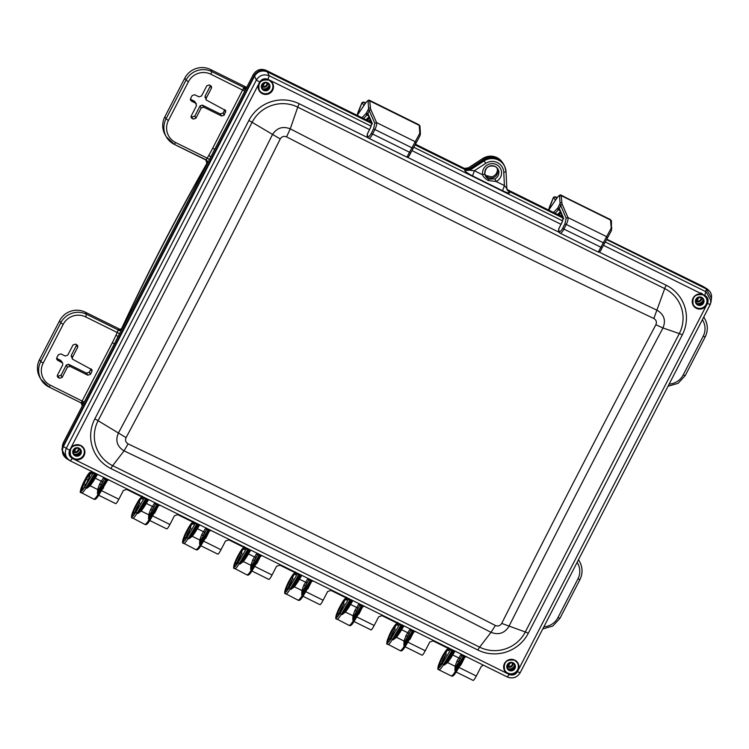 <?xml version="1.0" encoding="UTF-8"?>
<svg xmlns="http://www.w3.org/2000/svg" width="749" height="749" viewBox="0 0 749 749"><rect width="100%" height="100%" fill="white"/><g stroke="black" fill="none" stroke-linecap="round" stroke-linejoin="round"><path stroke-width="1.12" d="M488.657 179.151C486.298 177.588 485.034 175.856 484.865 173.965L484.865 173.965A7.087 6.956 -29.4 0 1 496.84 167.682L496.84 167.682A7.087 6.956 -29.4 0 1 494.874 178.917L488.657 179.151L488.292 180.556C485.052 178.608 483.161 176.698 482.637 174.817L484.865 173.974C485.23 167.42 488.629 164.902 495.07 166.418L496.84 167.682M484.828 173.721A6.713 6.582 150.6 0 0 496.306 175.556A6.713 6.582 150.6 0 0 496.334 167.224M263.676 90.376A4.325 4.251 150.6 0 0 269.481 88.448A4.325 4.251 150.6 0 0 267.618 82.736A4.325 4.251 150.6 0 0 261.813 84.665A4.325 4.251 150.6 0 0 263.676 90.376M263.882 89.777A3.754 3.679 150.6 0 0 268.863 84.618A3.754 3.679 150.6 0 0 262.908 83.925A3.754 3.679 150.6 0 0 263.882 89.777M268.694 84.356A3.754 3.679 -29.4 0 1 262.187 88.026M697.731 305.04A4.325 4.251 150.6 0 0 703.526 303.102A4.325 4.251 150.6 0 0 701.673 297.39A4.325 4.251 150.6 0 0 695.868 299.319A4.325 4.251 150.6 0 0 697.731 305.04M697.937 304.431A3.754 3.679 150.6 0 0 702.918 299.272A3.754 3.679 150.6 0 0 696.963 298.579A3.754 3.679 150.6 0 0 697.937 304.431M702.749 299.01A3.754 3.679 -29.4 0 1 696.242 302.68M509.133 670.43A4.325 4.251 150.6 0 0 514.938 668.501A4.325 4.251 150.6 0 0 513.084 662.781A4.325 4.251 150.6 0 0 507.279 664.709A4.325 4.251 150.6 0 0 509.133 670.43M509.348 669.821A3.754 3.679 150.6 0 0 514.32 664.663A3.754 3.679 150.6 0 0 508.374 663.97A3.754 3.679 150.6 0 0 509.348 669.821M514.151 664.4A3.754 3.679 -29.4 0 1 507.644 668.071M75.078 455.776A4.325 4.251 150.6 0 0 80.883 453.838A4.325 4.251 150.6 0 0 79.029 448.127A4.325 4.251 150.6 0 0 73.224 450.055A4.325 4.251 150.6 0 0 75.078 455.776M75.293 455.167A3.754 3.679 150.6 0 0 80.265 450.009A3.754 3.679 150.6 0 0 74.32 449.316A3.754 3.679 150.6 0 0 75.293 455.167M80.106 449.746A3.754 3.679 -29.4 0 1 73.589 453.417M445.664 653.1L445.739 653.184C447.574 652.501 439.785 667.593 439.991 664.307C438.38 665.103 446.17 650.01 445.739 653.184L447.584 649.608L449.437 649.065M397.663 622.447L398.234 624.226L401.015 625.181L392.345 639.515L391.25 638.317C389.087 641.809 387.692 643.241 387.083 642.623L388.928 639.056C387.317 639.852 395.107 624.76 394.667 627.924L396.511 624.348L398.374 623.805M394.601 627.849L394.667 627.924C396.511 627.25 388.722 642.342 388.928 639.056L389.012 639.14M346.6 597.196L347.171 598.975L349.952 599.93L341.282 614.264L340.186 613.057C338.014 616.558 336.629 617.991 336.02 617.373L337.855 613.806C336.254 614.592 344.034 599.509 343.604 602.673L345.448 599.097L347.311 598.554M343.538 602.599L343.604 602.673C345.448 601.999 337.659 617.082 337.855 613.806L337.949 613.89M295.527 571.936L296.108 573.725L298.888 574.67L290.219 589.004L289.123 587.806C286.951 591.298 285.566 592.74 284.948 592.122L286.792 588.555C285.182 589.341 292.971 574.249 292.541 577.423L294.385 573.846L296.239 573.303M292.466 577.348L292.541 577.423C294.376 576.739 286.595 591.832 286.792 588.555L286.886 588.639M244.464 546.686L245.035 548.465L247.816 549.42L239.156 563.754L238.051 562.555C235.888 566.047 234.503 567.48 233.885 566.862L235.729 563.295C234.119 564.091 241.908 548.998 241.478 552.163L243.322 548.596L245.176 548.053M241.403 552.088L241.478 552.163C243.313 551.489 235.523 566.581 235.729 563.295L235.823 563.379M193.401 521.435L193.972 523.214L196.753 524.169L188.083 538.503L186.988 537.295C184.825 540.797 183.43 542.229 182.822 541.611L184.666 538.044C183.056 538.831 190.845 523.748 190.405 526.912L192.25 523.336L194.113 522.793M190.34 526.837L190.405 526.912C192.25 526.238 184.46 541.321 184.666 538.044L184.75 538.128M142.338 496.184L142.909 497.963L145.69 498.909L137.02 513.252L135.925 512.044C133.753 515.537 132.367 516.979 131.758 516.361L133.603 512.793C131.993 513.58 139.782 498.488 139.342 501.661L141.187 498.085L143.05 497.542M139.277 501.587L139.342 501.661C141.187 500.987 133.397 516.07 133.603 512.793L133.687 512.878M251.87 565.486L257.581 554.934L259.313 555.103L250.643 569.437L251.87 565.486L250.859 565.289L250.643 569.437L251.364 569.792C249.454 573.2 247.985 574.876 246.973 574.829M252.741 559.962L256.944 553.146L257.581 554.934L254.051 560.776L252.741 559.962L250.859 565.289L243.359 561.572L239.877 564.109L242.713 560.964L243.359 561.572L246.636 556.938L245.56 556.582L242.713 560.964M248.228 548.867L247.816 549.42L248.34 549.682L239.877 564.109L239.156 563.754C236.834 567.592 235.27 569.221 234.465 568.641L233.885 566.862C232.546 565.373 242.348 546.274 243.285 548.54L244.268 549.672L245.035 548.465M244.989 547.856C243.725 546.929 242.414 547.734 237.667 556.301C232.892 565.542 233.519 569.259 233.875 568.06L247.104 574.97C249.145 576.15 251.589 571.421 252.619 569.858L251.364 569.792L259.837 555.365L260.549 556.31L252.647 569.764M200.807 540.235L206.518 529.683L208.241 529.852L199.58 544.186L200.807 540.235L199.796 540.038L199.58 544.186L200.301 544.542C198.382 547.94 196.921 549.626 195.91 549.579M201.678 534.711L205.881 527.895L206.518 529.683L202.988 535.526L201.678 534.711L199.796 540.038L192.296 536.321L188.804 538.859L191.65 535.704L192.296 536.321L195.573 531.687L194.497 531.331L191.65 535.704M197.165 523.617L196.753 524.169L197.277 524.422L188.804 538.859L188.083 538.503C185.771 542.342 184.207 543.971 183.402 543.39L182.822 541.611C181.483 540.123 191.285 521.023 192.221 523.289L193.195 524.422L193.972 523.214M193.925 522.605C192.662 521.679 191.351 522.484 186.595 531.041C181.829 540.291 182.447 544.008 182.812 542.81L196.041 549.719C198.082 550.899 200.526 546.161 201.547 544.607L200.301 544.542L208.765 530.105L209.486 531.05L201.584 544.514M149.744 514.984L155.455 504.423L157.178 504.592L148.508 518.926L149.744 514.984L148.733 514.778L148.508 518.926L149.229 519.291C147.319 522.69 145.858 524.366 144.847 524.328M150.605 509.451L154.818 502.635L155.455 504.423L151.925 510.275L150.605 509.451L148.733 514.778L141.224 511.071L137.741 513.608L140.587 510.453L141.224 511.071L144.501 506.436L143.433 506.071L140.587 510.453M146.102 498.357L145.69 498.909L146.214 499.171L137.741 513.608L137.02 513.252C134.708 517.091 133.144 518.72 132.33 518.139L131.758 516.361C130.42 514.872 140.222 495.763 141.149 498.038L142.132 499.162L142.909 497.963M142.862 497.345C141.598 496.428 140.288 497.233 135.532 505.79C130.766 515.04 131.384 518.757 131.749 517.55L144.978 524.469C147.01 525.648 149.463 520.911 150.483 519.347L149.229 519.291L157.702 504.854L158.413 505.8L150.521 519.263M98.681 489.724L104.392 479.173L106.115 479.341L97.445 493.675L98.681 489.724L97.67 489.528L97.445 493.675L98.166 494.031C96.256 497.439 94.795 499.115 93.775 499.068M99.542 484.2L103.746 477.385L104.392 479.173L100.853 485.015L99.542 484.2L97.67 489.528L90.161 485.811L86.678 488.348L89.515 485.202L90.161 485.811L93.438 481.186L92.37 480.821L89.515 485.202M84.852 486.784L92.932 473.415L94.617 473.658L85.948 487.992L84.852 486.784C82.68 490.277 81.295 491.719 80.686 491.101L81.098 490.295C79.881 488.339 89.992 469.998 89.693 473.64L90.077 472.778C89.14 470.522 79.347 489.603 80.686 491.101L81.257 492.879C82.446 493.011 84.01 491.381 85.948 487.992L86.678 488.348L95.151 473.92L95.825 474.932L97.567 474.323L93.438 481.186M456.132 666.507L461.843 655.946L463.575 656.115L454.905 670.449L456.132 666.507L455.12 666.301L454.905 670.449L455.626 670.804C453.716 674.212 452.246 675.888 451.235 675.851M457.002 660.974L461.206 654.158L461.843 655.946L458.313 661.798L457.002 660.974L455.12 666.301L447.621 662.593L444.138 665.121L446.975 661.976L447.621 662.593L450.898 657.959L449.821 657.594L446.975 661.976M448.726 647.698L449.297 649.486L452.078 650.432L443.417 664.766C441.095 668.614 439.532 670.243 438.727 669.662L438.146 667.883L440.084 664.4M449.25 648.868C448.623 647.482 446.91 648.971 444.129 653.334C439.391 660.328 436.845 670.982 438.137 669.072L438.886 669.812M405.069 641.247L410.78 630.695L412.502 630.864L403.842 645.198L405.069 641.247L404.057 641.05L403.842 645.198L404.563 645.554C402.644 648.952 401.183 650.638 400.172 650.591M405.939 635.723L410.143 628.907L410.78 630.695L407.25 636.538L405.939 635.723L404.057 641.05L396.549 637.333L393.066 639.871L395.912 636.716L396.549 637.333L399.826 632.699L398.758 632.343L395.912 636.716M401.427 624.629L401.015 625.181L401.539 625.443L393.066 639.871L392.345 639.515C390.032 643.354 388.469 644.983 387.664 644.402L387.083 642.623C385.744 641.135 395.547 622.035 396.483 624.301L397.457 625.434L398.234 624.226M398.187 623.617C397.55 622.232 395.847 623.72 393.066 628.074C388.328 635.077 385.782 645.722 387.074 643.822L400.303 650.731C402.344 651.911 404.788 647.183 405.808 645.619L404.563 645.554L413.027 631.117L413.748 632.062L405.846 645.526M354.005 615.996L359.717 605.445L361.439 605.604L352.77 619.947L354.005 615.996L352.994 615.79L352.77 619.947L353.491 620.303C351.581 623.702 350.12 625.387 349.109 625.34M354.867 610.472L359.08 603.657L359.717 605.445L356.178 611.287L354.867 610.472L352.994 615.79L345.486 612.083L342.003 614.62L344.849 611.465L345.486 612.083L348.762 607.448L347.695 607.093L344.849 611.465M350.363 599.369L349.952 599.93L350.476 600.183L342.003 614.62L341.282 614.264C338.969 618.103 337.406 619.732 336.591 619.151L336.02 617.373C334.672 615.884 344.484 596.784 345.411 599.05L346.394 600.183L347.171 598.975M347.124 598.367C345.86 597.44 344.549 598.245 339.793 606.802C335.028 616.053 335.646 619.769 336.011 618.571L349.24 625.481C351.272 626.66 353.725 621.923 354.745 620.369L353.491 620.303L361.964 605.866L362.675 606.812L354.783 620.275M302.942 590.746L308.654 580.185L310.376 580.353L301.707 594.687L302.942 590.746L301.931 590.54L301.707 594.687L302.427 595.043C300.518 598.451 299.057 600.127 298.036 600.089M303.804 585.212L308.008 578.397L308.654 580.185L305.115 586.036L303.804 585.212L301.931 590.54L294.423 586.832L290.94 589.369L293.777 586.214L294.423 586.832L297.699 582.198L296.632 581.833L293.777 586.214M299.291 574.118L298.888 574.67L299.413 574.932L290.94 589.369L290.219 589.004C287.906 592.852 286.343 594.481 285.528 593.901L284.948 592.122C283.609 590.633 293.411 571.524 294.348 573.79L295.331 574.923L296.108 573.725M296.052 573.107C294.788 572.189 293.477 572.994 288.73 581.552C283.965 590.802 284.583 594.519 284.938 593.311L298.168 600.23M82.128 489.949C81.023 488.657 89.412 472.413 90.03 474.66L89.693 473.64C91.322 475.98 80.92 494.274 81.098 490.295L82.128 489.949M415.077 144.903L464.689 169.443L469.679 169.124L483.611 160.033A14.381 14.119 -29.4 0 1 504.451 165.904L504.826 166.746A14.297 14.034 150.6 0 0 484.107 160.913L469.81 170.238L474.389 170.744L482.637 174.817A9.587 9.409 -29.4 0 1 496.409 164.593A9.587 9.409 -29.4 0 1 496.166 181.511L488.292 180.556M506.839 188.551L507.054 189.759L509.507 192.577C509.835 193.626 507.522 193.008 502.57 190.752L504.414 185.593L506.839 188.551L506.024 171.755A14.297 14.034 150.6 0 0 504.826 166.746L506.034 171.783L503.777 172.317A11.797 11.581 150.6 0 0 485.689 163.376L483.611 160.033M507.054 189.759L506.848 188.664M509.507 192.577L506.904 189.141M464.689 169.443L464.811 170.482L469.81 170.238L469.679 169.124M160.052 505.144L158.413 505.8M155.661 504.292L155.09 502.673M146.626 498.619L146.214 499.171L146.888 500.192L148.63 499.583L144.501 506.436M147.235 499.733L142.862 507.082M146.888 500.192L143.433 506.071M147.01 500.004A1.348 1.339 103.4 0 1 148.18 499.386M135.925 512.044L144.005 498.675A1.348 1.329 123 0 0 143.883 497.261M91.266 470.924L91.884 472.591L91.06 473.911L90.114 472.825L91.884 472.17L89.786 472.441L83.616 482.234C80.527 489.902 79.553 493.254 80.677 492.299L93.915 499.209C95.947 500.388 98.391 495.66 99.42 494.097L98.166 494.031L106.639 479.603L107.35 480.549L99.448 494.012M108.989 479.884L107.35 480.549M104.598 479.032L104.027 477.422M96.172 474.482L91.79 481.832M95.825 474.932L92.37 480.821M95.938 474.754A1.348 1.339 103.4 0 1 97.117 474.136M91.837 472.703L92.932 473.415A1.348 1.329 123 0 0 92.801 472.001M89.693 473.64L90.03 474.66M211.115 530.395L209.486 531.05M206.724 529.543L206.162 527.923M197.689 523.869L197.277 524.422L197.951 525.442L199.693 524.834L195.573 531.687M198.298 524.993L193.925 532.342M197.951 525.442L194.497 531.331M198.073 525.264A1.348 1.339 103.4 0 1 199.243 524.637M186.988 537.295L195.077 523.926A1.348 1.329 123 0 0 194.946 522.512M248.752 549.129L248.34 549.682L249.136 550.515A1.348 1.339 103.4 0 1 250.306 549.897M249.37 550.243L244.989 557.593M249.136 550.515L250.756 550.084L246.636 556.938M257.796 554.794L257.225 553.183M262.178 555.646L260.549 556.31M310.882 579.763L310.376 580.353L311.612 581.561L303.682 595.109C302.652 596.672 300.209 601.41 298.177 600.23M313.251 580.896L311.612 581.561M308.86 580.054L308.288 578.434M299.815 574.38L299.413 574.932L300.077 575.953L301.828 575.344L297.699 582.198M300.433 575.494L296.052 582.844M300.077 575.953L296.632 581.833M300.199 575.766A1.348 1.339 103.4 0 1 301.379 575.148M289.123 587.806L297.203 574.436A1.348 1.329 123 0 0 297.072 573.022M364.314 606.156L362.675 606.812M359.923 605.304L359.351 603.685M350.888 599.631L350.476 600.183L351.15 601.204L352.891 600.595L348.762 607.448M351.496 600.745L347.115 608.104M351.15 601.204L347.695 607.093M351.262 601.026A1.348 1.339 103.4 0 1 352.442 600.398M340.186 613.057L348.266 599.687A1.348 1.329 123 0 0 348.135 598.273M415.377 631.407L413.748 632.062M410.986 630.555L410.424 628.945M401.951 624.881L401.539 625.443L402.213 626.454L403.954 625.846L399.826 632.699M402.559 626.005L398.187 633.354M402.213 626.454L398.758 632.343M402.335 626.276A1.348 1.339 103.4 0 1 403.505 625.658M391.25 638.317L399.339 624.938A1.348 1.329 123 0 0 399.208 623.533M462.058 655.806L461.487 654.195M464.08 655.525L463.575 656.115L464.811 657.322L456.881 670.87C455.851 672.433 453.407 677.162 451.366 675.991L438.895 669.821M466.44 656.658L464.811 657.322M238.051 562.555L246.14 549.176A1.348 1.329 123 0 0 246.009 547.772M452.49 649.879L452.078 650.432L453.276 651.714L455.018 651.096L450.898 657.959M453.632 651.255L449.25 658.605M453.276 651.714L449.821 657.594M453.398 651.527A1.348 1.339 103.4 0 1 454.568 650.909M453.014 650.141L444.138 665.121L442.313 663.567L450.402 650.198A1.348 1.329 123 0 0 450.271 648.784M449.297 649.486L448.52 650.684L447.546 649.552C446.61 647.286 436.807 666.395 438.146 667.883C438.755 668.501 440.15 667.059 442.313 663.567M286.558 136.87A9675.685 7442.523 37.5 0 0 653.84 318.503C656.283 319.982 656.957 322.061 655.871 324.738A9647.7 5611.545 121.7 0 0 577.966 473.78A9647.7 5611.545 121.7 0 0 501.718 623.402C500.173 625.836 498.057 626.529 495.389 625.499A9675.685 5988.461 -161 0 0 128.107 443.867C125.663 442.369 124.989 440.29 126.075 437.631A9647.7 7780.593 -71.1 0 0 280.229 138.968C281.774 136.524 283.89 135.822 286.558 136.87L290.266 128.847A9667.146 7435.96 37.5 0 0 657.219 310.32C664.129 314.552 666.048 320.441 662.959 327.978A9639.181 5606.593 121.7 0 0 508.946 626.37C504.583 633.279 498.6 635.255 491.016 632.325L495.389 625.499M368.115 137.835L299.226 103.765A37.581 36.888 150.6 0 0 248.837 120.523A5 0.534 -152.7 0 1 252.104 122.312L98.082 420.713A34.042 33.415 150.6 0 0 112.687 465.681L124.062 450.851C117.134 446.61 115.224 440.73 118.323 433.194A9639.181 7773.731 -71.1 0 0 272.336 134.801C276.69 127.892 282.663 125.907 290.266 128.847L297.746 107.135A34.042 33.415 150.6 0 0 252.104 122.312L280.229 138.968M605.295 241.964L706.12 291.82L711.222 301.201L710.221 304.478L520.162 672.752C517.025 677.573 512.747 678.997 507.316 676.993L509.18 674.475L507.785 673.726L72.279 458.407C69.18 456.422 68.309 453.725 69.648 450.308L259.706 82.062C261.729 78.973 264.463 78.065 267.936 79.328L369.491 129.605M707.468 303.495L706.691 304.937A7.696 7.556 -29.4 0 1 696.373 308.326A7.696 7.556 -29.4 0 1 693.068 298.168A7.696 7.556 -29.4 0 1 703.386 294.732L704.837 295.396C707.936 297.381 708.816 300.077 707.468 303.495L710.221 304.506L520.162 672.752L517.409 671.741C515.387 674.821 512.653 675.738 509.18 674.475M603.46 245.316L703.395 294.732A7.696 7.556 -29.4 0 1 706.672 304.927L517.409 671.741M268.301 88.054A48.086 47.196 150.6 0 0 264.041 89.421M411.95 150.605L561.038 224.335M371.757 123.482L267.402 71.876C262 69.872 257.722 71.295 254.548 76.145L256.364 80.031C259.529 75.228 263.807 73.805 269.209 75.752L267.936 79.328M520.162 672.752C517.016 677.639 512.737 679.053 507.326 676.993L70.415 460.935C65.584 457.864 64.208 453.641 66.296 448.267L256.364 80.031L259.706 82.062M67.494 459.174C62.654 456.104 61.287 451.89 63.393 446.516L254.548 76.145M606.578 239.614L706.438 288.992L711.55 298.355L710.221 304.506M509.142 191.426L563.051 218.081M464.811 170.482C464.932 171.418 467.507 173.225 472.544 175.903L474.389 170.744L485.689 163.376M369.997 119.447L369.248 121.347M368.714 118.305L367.843 120.655M363.977 102.126L365.035 103.905M365.727 102.95A1.348 0.946 34.3 0 0 365.578 103.109L357.198 115.393L361.617 103.624L362.235 102.782L363.845 105.646M413.888 122.396L415.92 123.332M375.052 103.184L413.944 122.424M369.669 100.385L370.465 108.025A1.348 1.283 175.7 0 0 368.639 108.596A39.257 10.009 28.7 0 0 369.238 110.702L374.8 123.229L373.564 128.847L371.289 133.359C370.006 135.775 368.939 136.814 368.087 136.496L367.104 135.738L367.413 133.949L370.746 127.218L371.813 122.321L367.918 113.558A10.112 3.146 -66.2 0 0 367.862 113.445L366.298 113.239L368.639 108.596L368.096 101.555C367.946 100.441 367.076 101.021 365.484 103.306A1.348 0.946 34.3 0 1 365.578 103.109L365.578 103.109C367.544 100.553 368.911 99.645 369.669 100.385L419 124.783L419.983 126.431A1.348 1.283 -3.7 0 0 419.262 125.383L419 124.783M419.403 134.005A37.927 9.812 28.8 0 0 419.721 132.386A1.348 1.283 -3.7 0 1 420.432 133.434L419.964 135.775A1.348 1.301 28.2 0 0 419.403 134.005L406.894 157.14C407.802 157.927 409.076 156.494 410.724 152.852L419.964 135.775A1.348 1.301 28.2 0 1 419.964 135.794L415.835 143.499M370.465 108.025A37.927 9.812 28.8 0 0 371.036 110.084L376.597 122.602C376.934 124.184 376.344 126.525 374.837 129.633L372.562 134.146C370.933 137.207 369.632 138.556 368.648 138.209A1.348 1.273 -52.2 0 1 368.433 138.078L368.433 138.078A1.348 1.273 -52.2 0 1 368.087 136.496M406.894 157.14L368.648 138.209M372.356 123.978L371.813 122.321M372.309 101.77L375.109 103.212M368.405 115.112L367.029 114.953L363.555 118.539M367.965 114.644L367.843 114.588A1.348 1.245 -27.7 0 1 367.843 114.588L367.843 114.588A1.348 1.245 -27.7 0 1 367.862 113.445L369.238 110.702A1.348 1.236 156 0 1 371.036 110.084M561.422 214.354L560.739 216.049M560.186 213.09L559.334 215.356M555.468 196.828L556.535 198.616M548.652 210.066L553.118 198.326L553.736 197.483L555.355 200.358M566.534 197.951L607.402 218.09M563.791 196.528L566.59 197.979L561.141 195.143L561.909 202.857A37.927 9.934 28.8 0 0 562.471 204.936L567.976 217.547C568.304 219.129 567.714 221.479 566.207 224.588L563.931 229.1L602.093 247.807C600.576 251.224 599.303 252.647 598.264 252.067L610.838 228.857A37.927 9.934 28.8 0 0 611.156 227.219L610.472 219.532L605.398 217.154M557.219 197.689A1.348 0.946 34.4 0 0 556.975 198.036C558.557 195.77 559.428 195.199 559.578 196.322L560.074 203.428A39.257 10.13 28.8 0 0 560.673 205.554L566.178 218.174L564.933 223.792L562.668 228.305C561.375 230.72 560.308 231.759 559.456 231.422L558.492 230.655L558.801 228.857L562.134 222.144L563.201 217.238L559.344 208.409A10.112 3.146 -66.2 0 0 559.288 208.288L557.743 208.072L560.074 203.428A1.348 1.283 176 0 1 561.909 202.857M562.668 228.305L563.931 229.1C562.302 232.153 561.001 233.501 560.027 233.136A1.348 1.273 -51.6 0 1 559.793 232.995L559.793 232.995A1.348 1.273 -51.6 0 1 559.456 231.422M598.264 252.067L560.027 233.136M563.744 218.886L563.201 217.238M559.831 209.954L558.464 209.786L555.084 213.25M559.391 209.477L559.269 209.42A1.348 1.245 -27.3 0 1 559.269 209.42L559.269 209.42A1.348 1.245 -27.3 0 1 559.288 208.288L560.673 205.554A1.348 1.226 156.4 0 1 562.471 204.936M245.887 87.586L244.249 87.343L243.697 87.905L212.697 148.208A190.461 186.941 -29.4 0 1 208.746 155.474A2330.411 2287.399 150.6 0 0 207.22 158.142L209.439 159.565M120.065 329.944L118.117 329.888L117.219 332.509L119.54 333.754M497.373 168.993A7.209 7.078 -29.4 0 1 491.41 176.848L485.764 175.481M208.203 161.971L206.902 163.329M483.33 665.131L481.223 666.507L476.317 676.01C474.641 679.137 473.574 680.588 473.106 680.373M407.578 642.015L425.245 650.759C423.578 653.877 422.511 655.338 422.043 655.122M356.515 616.764L374.182 625.499C372.515 628.626 371.438 630.078 370.97 629.872M305.442 591.513L323.119 600.249C321.443 603.376 320.375 604.827 319.907 604.612M254.379 566.253L272.056 574.998C270.38 578.125 269.312 579.576 268.844 579.361M203.316 541.003L220.992 549.747C219.317 552.865 218.249 554.326 217.781 554.11M152.253 515.752L169.92 524.487C168.253 527.614 167.177 529.066 166.718 528.85M101.181 490.492L118.857 499.237C117.181 502.364 116.114 503.815 115.646 503.6M504.358 165.707A14.428 14.156 150.6 0 0 483.367 159.612L469.614 168.591L464.633 168.909L415.292 144.51M268.657 87.446A6.076 5.964 -29.4 0 1 267.983 88.139M700.849 292.962A6.076 5.964 -29.4 0 1 702.731 294.423M702.712 302.109A6.076 5.964 -29.4 0 1 698.911 304.253M80.068 452.845A6.076 5.964 -29.4 0 1 76.258 454.989M514.123 667.499A6.076 5.964 -29.4 0 1 510.312 669.643M464.118 168.403L468.462 167.851L469.614 168.591M468.5 167.832L482.759 158.526A14.297 14.034 -29.4 0 1 502.251 162.168L503.028 163.291M562.771 217.444L507.944 190.162M508.955 190.826L506.867 188.842M88.466 479.229L87.39 479.903L87.82 480.68A3.352 0.534 116.3 0 0 87.998 479.538L88.522 479.257M87.399 479.931L87.399 479.931A3.352 0.534 116.3 0 1 87.895 479.5L88.335 479.229M84.946 485.455L85.068 486.326L84.946 485.455A3.352 0.534 116.3 0 0 85.545 485.08L85.133 484.331A3.352 0.534 116.3 0 0 84.918 485.277L84.946 485.333M85.976 484.434L85.461 484.313M85.545 485.08L86.079 485.389M139.838 503.3C139.501 501.905 134.539 511.52 135.241 512.222M190.911 528.551C190.574 527.156 185.602 536.771 186.304 537.473M241.974 553.801C241.637 552.406 236.665 562.031 237.367 562.724M293.037 579.061C292.7 577.657 287.738 587.282 288.431 587.984M344.1 604.312C343.763 602.917 338.801 612.532 339.494 613.234M395.172 629.563C394.835 628.168 389.864 637.783 390.566 638.485M446.235 654.823C445.898 653.418 440.927 663.043 441.629 663.745M449.447 649.009L433.1 640.929L429.748 642.043L425.245 650.759M408.308 641.369L410.742 637.212M410.012 639.337L412.849 633.626M413.111 633.177L412.914 633.71M398.374 623.758L382.037 615.669L378.685 616.783L374.182 625.499M357.236 616.118L359.679 611.952M358.949 614.077L361.786 608.375M362.048 607.916L361.842 608.46M347.311 598.498L330.974 590.418L327.622 591.532L323.119 600.249M306.172 590.858L308.616 586.701M307.876 588.826L310.713 583.125M310.985 582.666L310.779 583.209M296.248 573.247L279.901 565.167L276.55 566.281L272.056 574.998M220.992 549.747L225.486 541.021L228.838 539.907L245.185 547.996M255.109 565.607L257.553 561.45M256.813 563.576L259.922 557.415M169.92 524.487L174.423 515.771L177.775 514.657L194.122 522.736M204.046 540.357L206.481 536.2M205.75 538.316L208.849 532.155M118.857 499.237L123.36 490.52L126.712 489.406L143.05 497.486M152.983 515.097L155.418 510.94M154.687 513.065L157.786 506.904M107.079 481.055L104.354 485.689M103.615 487.814L101.911 489.846M463.977 658.97L461.075 664.588L461.815 662.462M461.075 664.588L459.371 666.619M702.899 286.352L606.793 239.212M710.604 301.173C712.702 295.799 711.335 291.586 706.494 288.515L703.601 286.736M371.513 122.864L266.138 70.359C260.718 68.29 256.439 69.713 253.293 74.628L63.3 442.734L61.895 449.512L66.567 458.641M267.093 71.221C261.701 69.226 257.422 70.649 254.248 75.49L62.897 446.217L61.895 449.512M246.543 87.305L210.609 69.535L211.78 71.604L243.959 87.521A2.5 2.49 -159.4 0 0 246.852 87.081M164.836 116.835L166.006 118.904A19.231 18.875 150.6 0 0 166.278 136.777L165.108 134.698A19.231 18.875 -29.4 0 1 164.836 116.835L184.816 78.111A19.231 18.875 -29.4 0 1 210.609 69.535M118.145 336.46L115.936 335.299A2330.411 2287.399 150.6 0 1 117.219 332.509L85.629 316.893L86.538 314.262L118.117 329.888L121.525 328.727L120.786 331.339M244.764 91.135L210.881 74.235A16.731 16.422 150.6 0 0 188.439 81.697L168.45 120.411A16.731 16.422 150.6 0 0 175.631 142.525L207.22 158.142L205.835 159.94L206.883 163.348C176.212 217.369 147.768 272.496 121.535 328.717L120.065 330.037M85.367 312.193L86.538 314.262A19.231 18.875 150.6 0 0 60.744 322.847L40.746 361.589A19.231 18.875 150.6 0 0 41.017 379.462L39.847 377.393A19.231 18.875 -29.4 0 1 39.575 359.52L59.574 320.769A19.231 18.875 -29.4 0 1 85.367 312.193L120.701 329.672M115.936 335.299A190.461 186.941 -29.4 0 1 112.303 342.724L81.173 402.915A2.5 2.49 20.6 0 1 82.502 405.518M82.746 405.031A2.5 2.275 -139.8 0 0 81.21 402.719L81.173 402.915M117.939 330.318A2.5 1.985 -167.5 0 0 121.31 329.607A2327.892 2284.937 150.6 0 1 162.589 245.513A2327.892 2284.937 150.6 0 1 207.258 163.085A2.5 2.256 -131.7 0 0 205.966 159.78L174.255 144.314A19.231 18.875 150.6 0 1 166.278 136.777L174.255 144.314M191.032 116.947L192.062 118.473L191.238 115.936L196.5 105.74L195.676 103.193L191.416 101.096L190.592 98.55L192.118 95.6L194.693 94.739L198.953 96.846L201.528 95.984L206.799 85.789L209.374 84.927L211.518 86.481L211.452 88.092L206.19 98.288L206.144 99.926L225.777 110.599L224.194 115.168L221.61 116.02L203.737 107.182L201.163 108.043L195.892 118.239L193.317 119.1L191.351 117.865M190.386 99.561L190.714 100.488M196.378 103.811L194.281 101.143L196.378 103.811M57.261 376.12L58.291 377.646L57.467 375.109L62.729 364.913L62.616 362.984L57.645 360.269L56.821 357.722L58.347 354.773L60.931 353.912L65.182 356.018L67.766 355.157L73.028 344.961L75.602 344.1L77.746 345.654L77.69 347.264L72.419 357.46L72.372 359.099L92.005 369.772L91.949 371.382L90.423 374.341L87.839 375.193L69.966 366.355L67.391 367.216L62.13 377.412L59.546 378.273L57.589 377.037M56.615 358.734L56.943 359.66M266.897 82.98A3.005 2.949 -29.4 0 1 261.935 85.779M268.994 85.433A5.327 5.234 -29.4 0 1 262.946 88.841M265.193 82.793A3.005 2.949 -29.4 0 1 263.274 84.15L263.873 85.227A3.005 2.949 -29.4 0 1 262.141 85.096M267.646 83.345A3.651 3.586 -29.4 0 1 261.86 86.603M78.308 448.37A3.005 2.949 -29.4 0 1 73.346 451.17M80.405 450.823A5.327 5.234 -29.4 0 1 74.357 454.231M76.604 448.183A3.005 2.949 -29.4 0 1 74.675 449.54L75.284 450.617A3.005 2.949 -29.4 0 1 73.552 450.495M79.057 448.735A3.651 3.586 -29.4 0 1 73.271 452.003M512.363 663.024A3.005 2.949 -29.4 0 1 507.391 665.824M514.46 665.477A5.327 5.234 -29.4 0 1 508.412 668.885M510.659 662.837A3.005 2.949 -29.4 0 1 508.73 664.194L509.339 665.271A3.005 2.949 -29.4 0 1 507.607 665.149M513.112 663.389A3.651 3.586 -29.4 0 1 507.326 666.657M700.952 297.634A3.005 2.949 -29.4 0 1 695.99 300.433M703.049 300.087A5.327 5.234 -29.4 0 1 697.001 303.495M699.248 297.447A3.005 2.949 -29.4 0 1 697.328 298.804L697.928 299.881A3.005 2.949 -29.4 0 1 696.196 299.759M701.701 297.999A3.651 3.586 -29.4 0 1 695.915 301.257M413.785 147.253L562.621 220.861M262.319 93.672A7.696 7.556 150.6 0 0 272.636 90.245A7.696 7.556 150.6 0 0 269.331 80.077A7.696 7.556 -29.4 0 0 259.032 83.485A7.696 7.556 -29.4 0 0 262.319 93.672M259.276 90.535C257.628 82.399 260.952 78.963 269.228 80.218A7.499 7.359 -29.4 0 1 271.166 91.912A7.499 7.359 -29.4 0 1 259.276 90.535A7.499 7.359 -29.4 0 1 269.228 80.218L272.346 83.158M272.271 83.036A7.499 7.359 -29.4 0 1 262.244 93.213A7.499 7.359 -29.4 0 1 259.201 90.404M269.013 80.115A7.312 7.172 -29.4 0 1 272.102 89.768A7.312 7.172 -29.4 0 1 258.396 86.107M703.292 294.872A7.499 7.359 -29.4 0 1 705.221 306.566A7.499 7.359 -29.4 0 1 693.331 305.189A7.499 7.359 -29.4 0 1 703.283 294.872L706.401 297.812M706.326 297.69A7.499 7.359 -29.4 0 1 696.298 307.876A7.499 7.359 -29.4 0 1 693.256 305.058M703.068 294.769A7.312 7.172 -29.4 0 1 706.157 304.431A7.312 7.172 -29.4 0 1 692.451 300.77M514.797 660.122A7.696 7.556 -29.4 0 1 518.083 670.318A7.696 7.556 -29.4 0 1 507.785 673.726L507.785 673.726A7.696 7.556 150.6 0 1 504.48 663.558A7.696 7.556 150.6 0 1 514.797 660.122M504.742 670.58C503.094 662.453 506.408 659.017 514.694 660.262A7.499 7.359 -29.4 0 1 516.632 671.956A7.499 7.359 -29.4 0 1 504.742 670.58A7.499 7.359 -29.4 0 1 514.694 660.262L517.802 663.202M517.728 663.08A7.499 7.359 -29.4 0 1 507.71 673.267A7.499 7.359 -29.4 0 1 504.667 670.449M514.479 660.159A7.312 7.172 -29.4 0 1 517.568 669.821A7.312 7.172 -29.4 0 1 503.852 666.151M70.687 455.926C69.039 447.799 72.353 444.354 80.639 445.608A7.499 7.359 -29.4 0 1 82.577 457.302A7.499 7.359 -29.4 0 1 70.687 455.926A7.499 7.359 -29.4 0 1 80.639 445.608L83.748 448.548M80.742 445.468A7.696 7.556 -29.4 0 1 84.047 455.635A7.696 7.556 -29.4 0 1 73.72 459.062A7.696 7.556 -29.4 0 1 70.443 448.866A7.696 7.556 -29.4 0 1 80.742 445.468M83.673 448.426A7.499 7.359 -29.4 0 1 73.655 458.613A7.499 7.359 -29.4 0 1 70.612 455.795M80.424 445.505A7.312 7.172 -29.4 0 1 83.514 455.167A7.312 7.172 -29.4 0 1 69.797 451.507M494.874 178.917L496.166 181.511L504.414 185.593L503.777 172.317M447.546 649.552L449.381 648.999M459.989 658.558L451.497 654.364M141.149 498.038L142.993 497.476M157.693 504.011L157.178 504.592L158.114 504.302M153.592 507.036L145.109 502.841M90.077 472.778L91.977 472.226M106.62 478.751L106.115 479.341L107.051 479.051M102.529 481.785L94.037 477.59M95.123 473.068L94.617 473.658L95.554 473.368M194.019 522.68L192.221 523.289M208.756 529.262L208.241 529.852L209.177 529.552M204.655 532.296L196.172 528.092M247.236 553.352L255.727 557.546M249.014 550.693L245.56 556.582M260.24 554.803L259.313 555.103L259.819 554.513M296.155 573.191L294.348 573.79M303.71 595.024L302.427 595.043L311.312 580.063M306.79 582.797L298.299 578.602M345.411 599.05L347.255 598.488M361.945 605.023L361.439 605.604L362.376 605.314M357.853 608.057L349.362 603.853M398.281 623.702L396.483 624.301M413.017 630.274L412.502 630.864L413.439 630.564M408.917 633.308L400.434 629.113M464.502 655.824L455.626 670.804L456.909 670.786M245.082 547.94L243.285 548.54M248.837 120.523L94.814 418.916A37.581 36.888 150.6 0 0 110.936 468.565A5 0.796 116.3 0 1 112.687 465.681L479.641 647.155A34.042 33.415 150.6 0 0 525.292 631.978L679.306 333.577A34.042 33.415 150.6 0 0 664.709 288.599L653.84 318.503M110.936 468.565L477.89 650.038A37.581 36.888 150.6 0 0 528.279 633.279L682.302 334.887A37.581 36.888 150.6 0 0 666.179 285.238A5 0.796 -63.7 0 0 664.709 288.599L297.746 107.135A5 0.796 -63.7 0 1 299.226 103.765M94.814 418.916A5 0.534 -152.7 0 1 98.082 420.713L126.075 437.631M477.89 650.038A5 0.796 116.3 0 1 479.641 647.155L491.016 632.325A9667.146 5983.181 -161 0 0 124.062 450.851L128.107 443.867M528.279 633.279A5 0.534 27.3 0 0 525.292 631.978L501.718 623.402M682.302 334.887A5 0.534 27.3 0 0 679.306 333.577L662.959 327.978L655.871 324.738M666.179 285.238L599.275 252.141M558.632 232.05L407.437 157.281M507.326 676.993L70.415 460.935L72.279 458.407M267.402 71.876L269.209 75.752L371.139 126.169M63.393 446.516L69.648 450.308M704.837 295.396L706.438 288.992M502.57 190.752L472.544 175.903M365.681 102.969L364.051 102.164L362.235 102.782M365.681 102.95L364.023 102.136C362.441 102.126 361.636 102.622 361.617 103.596L361.617 103.624M357.891 112.696A1.348 0.946 16.4 0 1 357.919 112.49L361.158 104.56M357.123 115.355L357.919 112.49A1.348 0.946 16.4 0 1 358.003 112.303M419.721 132.386L419.262 125.383L369.931 100.984A1.348 1.283 175.7 0 0 368.096 101.555M373.564 128.847L413.148 148.424L415.835 143.508L415.274 141.73L376.597 122.602L374.8 123.229M357.226 115.402L365.484 103.306M368.33 115.702L366.963 115.018A1.348 1.208 -135.9 0 1 366.224 113.314L361.945 117.733M368.901 116.966L365.989 119.737M408.673 156.569L410.724 152.852L371.289 133.359M367.104 135.738L367.675 137.451L367.413 133.949M367.45 137.32L368.742 138.275M420.432 133.434L419.983 126.431M367.029 114.953A1.348 1.226 -134.7 0 1 366.298 113.239L366.224 113.314M371.747 123.388L367.862 114.625A1.348 1.236 -24 0 1 367.918 113.558M557.181 197.67L555.552 196.865L553.736 197.483M549.382 207.398A1.348 0.946 16.4 0 1 549.41 207.192L552.65 199.262M548.614 210.048L549.41 207.192A1.348 0.946 16.4 0 1 549.504 207.005M610.472 219.532L611.456 221.208A1.348 1.283 -3.4 0 0 610.735 220.15L561.404 195.751A1.348 1.283 176 0 0 559.578 196.322M566.59 197.979L605.417 217.182M600.052 251.495L607.205 238.454L606.653 236.675L567.976 217.547L566.178 218.174M548.699 210.095L557.069 197.848C558.997 195.33 560.355 194.431 561.141 195.143M548.727 210.104L556.975 198.036M559.737 210.516L558.408 209.851A1.348 1.208 -135.7 0 1 557.668 208.147L553.464 212.454M560.308 211.817L557.518 214.457M602.093 247.807L604.527 243.369L564.933 223.792M560.13 233.211L558.829 232.227L558.801 228.857M559.054 232.368L558.492 230.655M607.214 238.435L611.39 230.636A1.348 1.301 28.2 0 0 611.399 230.626L611.456 221.208M604.527 243.369L611.399 230.626A1.348 1.301 28.2 0 0 610.838 228.857M611.156 227.219A1.348 1.283 -3.4 0 1 611.877 228.276M558.464 209.786A1.348 1.226 -134.5 0 1 557.743 208.072L557.668 208.147M558.763 228.782L562.096 222.06L563.136 218.287L559.288 209.467A1.348 1.226 -23.6 0 1 559.344 208.409M208.746 155.474L210.862 156.813M458.641 667.275L476.317 676.01M483.367 159.612L482.749 158.488C490.305 154.491 496.802 155.717 502.251 162.168M463.537 168.207L464.633 168.909M483.882 160.174L482.749 158.488L468.406 167.851C465.372 168.75 463.903 168.928 464.006 168.366L464.408 168.544M62.298 446.02L63.3 442.715L62.897 446.217M254.248 75.49L253.293 74.61L63.319 442.696M266.129 70.35L371.298 122.359L266.129 70.35C260.718 68.299 256.439 69.713 253.293 74.61L253.312 74.591M669.129 384.115A16.731 16.422 150.6 0 0 683.191 374.968L703.189 336.217L705.165 336.9A19.231 18.875 150.6 0 0 703.686 317.164M243.697 87.905A2.5 2.013 -161.7 0 0 246.43 87.905M243.294 88.813A2.5 1.011 -157.6 0 0 245.672 89.384M210.881 74.235L211.78 71.604A19.231 18.875 150.6 0 0 185.986 80.18L166.006 118.904L168.45 120.411M184.816 78.111L185.986 80.18L188.439 81.697M85.629 316.893A16.731 16.422 150.6 0 0 63.188 324.354L60.744 322.847L59.574 320.769M39.575 359.52L40.746 361.589L43.189 363.106A16.731 16.422 150.6 0 0 50.37 385.211L84.253 402.119M63.188 324.354L43.189 363.106M112.303 342.724L114.316 343.866M81.641 402.016A2.5 1.461 -147.2 0 1 83.401 403.767M50.37 385.211L48.994 387.008A19.231 18.875 150.6 0 1 41.017 379.462L49.022 387.036L81.135 402.915L49.069 387.046M175.631 142.525L174.283 144.351L205.806 159.94L207.042 163.001M212.697 148.208L214.72 149.351M194.272 101.124L190.396 99.205L194.909 101.677M193.317 119.1L191.032 116.591L191.931 117.041L194.824 116.076L200.086 105.881L202.352 105.132L220.225 113.97L223.118 113.005L224.812 109.635M195.892 118.239L194.824 116.048L200.086 105.852L201.163 108.043M203.737 107.182L202.333 105.113L220.206 113.951L221.61 116.02M224.194 115.168L223.118 112.977L224.644 110.028L225.711 112.21M206.144 99.926L205.123 96.125L210.553 85.517M206.19 98.288L205.123 96.106L210.385 85.91L211.452 88.092M223.136 112.968L220.206 113.951M200.105 105.843L202.333 105.113M191.894 117.022L194.824 116.048M61.905 362.366L60.5 360.297L56.624 358.378L61.137 360.849L62.616 362.984M59.546 378.273L57.27 375.764L58.16 376.213L61.053 375.249L66.324 365.053L68.58 364.304L86.453 373.142L89.356 372.178L91.041 368.808M62.13 377.412L61.053 375.23L66.315 365.025L68.562 364.286L86.453 373.142L89.356 372.178L90.872 369.201L91.949 371.382M67.391 367.216L66.343 365.016M69.966 366.355L68.543 364.286M87.839 375.193L86.416 373.124M90.423 374.341L89.356 372.178M72.372 359.099L71.352 355.298L76.782 344.69M72.419 357.46L71.352 355.279L76.613 345.083L77.69 347.264M71.37 355.269L71.314 356.73M61.072 375.212L58.141 376.204M543.868 626.801A16.731 16.422 150.6 0 0 557.93 617.653L577.928 578.911L579.904 579.586A19.231 18.875 150.6 0 0 578.425 559.849M577.928 578.911A16.731 16.422 150.6 0 0 577.114 562.405M557.93 617.653L559.906 618.337M703.189 336.217A16.731 16.422 150.6 0 0 702.365 319.72M683.191 374.968L685.166 375.652M562.555 216.948L507.485 189.712L562.555 216.948M464.726 168.572L415.452 144.201L464.736 168.572M506.848 188.617L506.034 171.783M158.479 505.734L150.483 519.347M107.407 480.484L99.42 494.097M82.259 490.071L81.987 490.033C82.296 490.595 84.16 487.646 87.596 481.176C89.421 477.656 90.077 472.797 89.711 474.351L89.721 474.389M209.542 530.985L201.547 544.607M260.605 556.245L252.619 569.858M311.668 581.496L303.682 595.109M362.741 606.746L354.745 620.369M413.804 632.006L405.808 645.619M464.867 657.257L456.881 670.87M693.331 305.189C691.683 297.063 695.006 293.617 703.283 294.872M69.723 460.551L66.801 458.791M361.149 104.532L361.617 103.596M410.724 152.852L413.148 148.424M367.375 133.865L370.708 127.143L371.738 123.36M369.257 117.78L366.795 120.13M557.19 197.661L555.515 196.837C553.932 196.828 553.136 197.315 553.108 198.298L552.65 199.234M560.664 212.632L558.323 214.851M456.169 672.031L473.171 680.438M405.106 646.78L422.099 655.188M354.043 621.53L371.036 629.928M302.98 596.27L319.973 604.677M251.907 571.019L268.91 579.426M200.844 545.768L217.847 554.166M149.781 520.508L166.774 528.916M98.718 495.258L115.711 503.665M84.918 485.633L85.124 484.294M139.108 503.684L135.223 511.548M190.171 528.934L186.286 536.799M241.244 554.194L237.349 562.05M292.307 579.445L288.421 587.31M343.37 604.696L339.484 612.56M394.433 629.946L390.547 637.811M445.505 655.206L441.61 663.071M703.76 317.024L704.893 319.027C708.002 324.926 708.095 330.899 705.174 336.947L685.176 375.698L678.07 383.338L668.042 386.231M245.887 87.67L247.189 86.669M82.371 406.005L81.135 402.915M205.076 97.557L205.123 96.106M60.5 360.297L61.137 360.849M578.5 559.709L579.632 561.722C582.741 567.611 582.834 573.584 579.913 579.642L559.915 618.384L552.809 626.033L542.782 628.917"/></g></svg>
